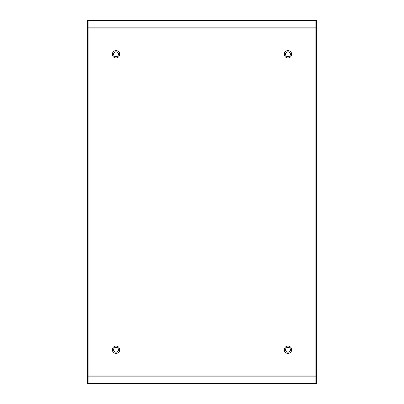<?xml version="1.0" encoding="UTF-8"?>
<svg xmlns="http://www.w3.org/2000/svg" width="404" height="404" viewBox="0 0 404 404"><rect width="100%" height="100%" fill="white"/><g stroke="black" fill="none" stroke-linecap="round" stroke-linejoin="round"><path stroke-width="0.61" d="M116.024 50.571A3.692 3.692 0 0 0 112.332 54.262A3.692 3.692 0 0 0 116.024 57.954A3.692 3.692 0 0 0 119.72 54.262A3.692 3.692 0 0 0 116.024 50.571M287.976 50.571A3.692 3.692 0 0 0 284.28 54.262A3.692 3.692 0 0 0 287.976 57.954A3.692 3.692 0 0 0 291.668 54.262A3.692 3.692 0 0 0 287.976 50.571M287.976 346.046A3.692 3.692 0 0 0 284.28 349.738A3.692 3.692 0 0 0 287.976 353.429A3.692 3.692 0 0 0 291.668 349.738A3.692 3.692 0 0 0 287.976 346.046M116.024 346.046A3.692 3.692 0 0 0 112.332 349.738A3.692 3.692 0 0 0 116.024 353.429A3.692 3.692 0 0 0 119.72 349.738A3.692 3.692 0 0 0 116.024 346.046M88.117 383.441L88.117 20.2L315.883 20.2L315.883 383.8L88.117 383.8L88.117 383.441L315.883 383.441M88.117 20.609L87.501 20.609L87.501 383.391L88.117 383.391M87.501 28.532L88.117 28.532L88.117 375.468L87.501 375.468M315.883 383.391L316.499 383.391L316.499 20.609L315.883 20.609M316.499 375.468L315.883 375.468L315.883 28.532L316.499 28.532M113.564 349.738A2.464 2.464 0 0 1 116.024 347.273A2.464 2.464 0 0 1 118.488 349.738A2.464 2.464 0 0 1 116.024 352.202A2.464 2.464 0 0 1 113.564 349.738C113.711 348.243 114.529 347.42 116.024 347.273L117.256 347.607M113.564 54.262A2.464 2.464 0 0 1 116.024 51.798A2.464 2.464 0 0 1 118.488 54.262A2.464 2.464 0 0 1 116.024 56.727A2.464 2.464 0 0 1 113.564 54.262C113.711 52.767 114.529 51.944 116.024 51.798L117.256 52.131M285.512 54.262A2.464 2.464 0 0 1 287.976 51.798A2.464 2.464 0 0 1 290.436 54.262A2.464 2.464 0 0 1 287.976 56.727A2.464 2.464 0 0 1 285.512 54.262C285.658 52.767 286.481 51.944 287.976 51.798L289.208 52.131M287.976 347.273A2.464 2.464 0 0 1 290.436 349.738A2.464 2.464 0 0 1 287.976 352.202A2.464 2.464 0 0 1 285.512 349.738C285.658 348.243 286.481 347.42 287.976 347.273A2.464 2.464 0 0 0 285.512 349.738M88.117 20.559L315.883 20.559M88.117 28.017L315.883 28.017M88.117 27.149L315.883 27.149M88.117 376.851L315.883 376.851M88.117 375.983L315.883 375.983M87.501 20.993L88.117 20.993M87.501 27.603L88.117 27.603M87.501 376.397L88.117 376.397M87.501 383.007L88.117 383.007M316.499 383.007L315.883 383.007M316.499 376.397L315.883 376.397M316.499 27.603L315.883 27.603M316.499 20.993L315.883 20.993"/></g></svg>
